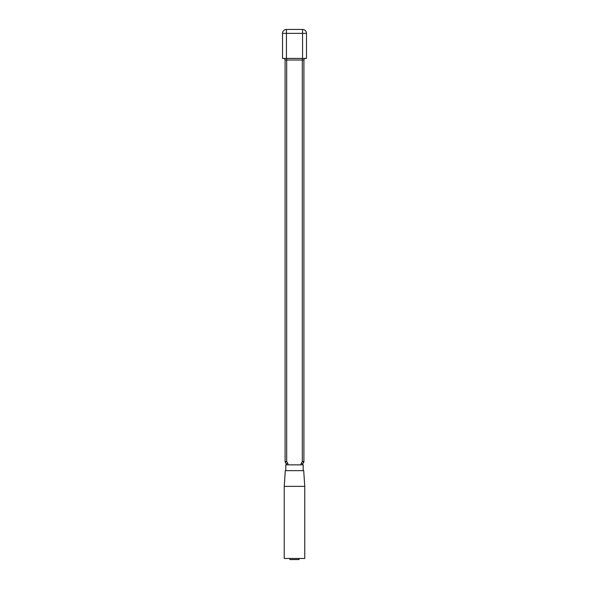 <?xml version="1.0" encoding="UTF-8"?>
<svg xmlns="http://www.w3.org/2000/svg" width="589" height="589" viewBox="0 0 589 589"><rect width="100%" height="100%" fill="white"/><g stroke="black" fill="none" stroke-linecap="round" stroke-linejoin="round"><path stroke-width="0.88" d="M284.237 486.374L284.237 558.475L304.763 558.475L304.763 486.374L284.237 486.374L285.29 470.648L303.71 470.648L304.763 486.374M285.812 470.648L285.812 464.861L303.188 464.861L303.188 470.648M289.935 558.475L289.935 559.55L299.065 559.55L299.065 558.475M306.479 58.421L306.479 33.359L306.479 58.421L302.562 58.421L302.562 33.359L286.438 33.359L286.438 58.421L302.562 58.421M286.438 58.421L282.521 58.421L282.521 33.359L286.438 33.359L286.438 29.45L302.562 29.45L286.438 29.45A3.909 3.909 0 0 0 282.521 33.359A3.909 3.909 0 0 1 286.438 29.45M285.091 461.533L285.091 60.019L285.091 461.533A1.59 1.59 0 0 0 285.304 462.328L286.681 461.533L287.682 463.263A3.188 3.188 0 0 1 288.109 464.861L286.519 464.861A1.59 1.59 0 0 0 286.306 464.058L285.304 462.328A1.59 1.59 0 0 1 285.091 461.533L286.681 461.533L286.681 60.019L302.319 60.019L302.319 461.533L303.696 462.328L302.694 464.058L301.318 463.263A3.188 3.188 0 0 0 300.891 464.861L302.481 464.861A1.59 1.59 0 0 1 302.694 464.058A1.59 1.59 0 0 0 302.481 464.861M303.696 462.328A1.59 1.59 0 0 0 303.909 461.533A1.59 1.59 0 0 1 303.696 462.328A1.59 1.59 0 0 0 303.909 461.533L303.909 60.019L303.909 461.533L302.319 461.533L301.318 463.263M302.562 29.45A3.909 3.909 0 0 1 306.479 33.359A3.909 3.909 0 0 0 302.562 29.45L302.562 33.359L306.479 33.359M285.091 60.019A1.59 1.59 0 0 0 283.493 58.421A1.59 1.59 0 0 1 285.091 60.019L286.681 60.019L286.681 58.421M302.319 58.421L302.319 60.019L303.909 60.019A1.59 1.59 0 0 1 305.507 58.421A1.59 1.59 0 0 0 303.909 60.019A1.59 1.59 0 0 1 305.507 58.421M287.682 463.263L286.306 464.058A1.59 1.59 0 0 1 286.519 464.861"/></g></svg>
